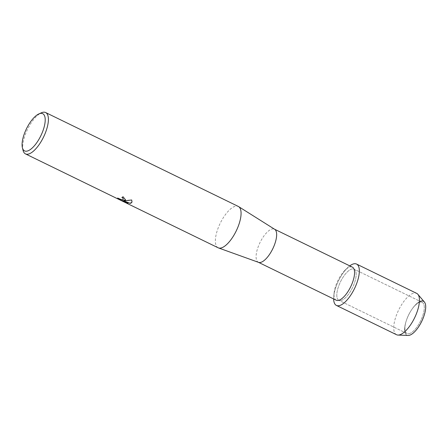<?xml version="1.0" encoding="UTF-8"?>
<svg xmlns="http://www.w3.org/2000/svg" width="448" height="448" viewBox="0 0 448 448"><rect width="100%" height="100%" fill="white"/><g stroke="black" fill="none" stroke-linecap="round" stroke-linejoin="round"><path stroke-width="0.34" stroke-dasharray="2.24 1.68" d="M410.021 333.407A17.343 6.692 116 0 1 407.002 333.525A17.343 6.692 116 0 1 406.347 320.522A17.343 6.692 116 0 1 411.55 309.842A17.343 6.692 116 0 1 419.182 302.467A17.343 6.692 116 0 1 422.195 302.35A17.343 6.692 116 0 1 422.033 317.643A17.343 6.692 116 0 1 410.021 333.407A17.343 6.692 116 0 1 407.002 333.525A17.343 6.692 116 0 1 406.347 320.522A17.343 6.692 116 0 1 411.55 309.842A17.343 6.692 116 0 1 419.182 302.467A17.343 6.692 116 0 1 422.195 302.35A17.343 6.692 116 0 1 422.033 317.643A17.343 6.692 116 0 1 410.021 333.407M410.178 335.037A18.861 7.28 116 0 1 406.185 321.02A18.861 7.28 116 0 1 411.846 309.406A18.861 7.28 116 0 1 420.146 301.381A18.861 7.28 116 0 1 420.185 301.37M341.908 300.216A17.343 6.692 116 0 1 338.895 300.334A17.343 6.692 116 0 1 339.058 285.034A17.343 6.692 116 0 1 351.07 269.276A17.343 6.692 116 0 1 354.082 269.158A17.343 6.692 116 0 1 353.92 284.452A17.343 6.692 116 0 1 341.908 300.216A17.343 6.692 116 0 1 338.895 300.334A17.343 6.692 116 0 1 339.058 285.034A17.343 6.692 116 0 1 351.07 269.276A17.343 6.692 116 0 1 354.082 269.158A17.343 6.692 116 0 1 353.92 284.452A17.343 6.692 116 0 1 341.908 300.216M336.224 300.21A18.402 7.101 116 0 1 334.107 292.818A18.402 7.101 116 0 1 345.218 270.015A18.402 7.101 116 0 1 349.149 267.254A18.402 7.101 116 0 1 352.346 267.126M333.642 298.95A23.005 8.876 116 0 1 333.76 296.178A23.005 8.876 116 0 1 347.654 267.674A23.005 8.876 116 0 1 349.765 265.866A23.005 8.876 116 0 0 333.642 298.95M258.58 262.36A18.402 7.101 116 0 1 258.306 262.242A18.402 7.101 116 0 1 258.485 246.008A18.402 7.101 116 0 1 271.23 229.281A18.402 7.101 116 0 1 274.428 229.158A18.402 7.101 116 0 1 274.691 229.303M218.142 247.783A23.005 8.876 116 0 1 218.361 227.494A23.005 8.876 116 0 1 234.298 206.584A23.005 8.876 116 0 1 238.291 206.433M23.061 150.371A23.005 8.876 116 0 1 27.569 129.332A23.005 8.876 116 0 1 41.362 112.812M125.513 199.769L123.066 196.689A22.954 8.859 116 0 1 121.901 197.445L121.934 197.456M123.418 199.203L122.998 199.578L121.089 199.483L117.634 198.027M132.031 202.031L131.678 199.926L123.575 200.564M127.831 203.084L122.528 200.458M408.111 335.462A18.861 7.28 116 0 1 406.185 321.02A18.861 7.28 116 0 1 411.846 309.406A18.861 7.28 116 0 1 420.146 301.381A18.861 7.28 116 0 1 424.402 302.025M396.502 334.706A23.005 8.876 116 0 1 396.721 314.412A23.005 8.876 116 0 1 412.658 293.507A23.005 8.876 116 0 1 416.657 293.35M406.347 320.522L406.185 321.02L406.347 320.522M411.55 309.842L411.846 309.406L411.55 309.842M407.002 333.525L338.895 300.334L407.002 333.525M334.107 292.818L333.76 296.178M345.218 270.015L347.654 267.674M422.195 302.35L354.082 269.158L422.195 302.35"/><path stroke-width="0.67" d="M274.562 229.225L352.346 267.126A18.402 7.101 116 0 1 352.173 283.36A18.402 7.101 116 0 1 339.422 300.087A18.402 7.101 116 0 1 336.224 300.21L258.44 262.31M340.413 305.267A23.005 8.876 116 0 1 333.642 298.95A23.005 8.876 116 0 0 336.414 305.424A23.005 8.876 116 0 0 340.413 305.267A23.005 8.876 116 0 0 357.812 280.101A23.005 8.876 116 0 0 352.565 264.225A23.005 8.876 116 0 1 356.563 264.068A23.005 8.876 116 0 1 356.345 284.357A23.005 8.876 116 0 1 340.413 305.267M349.765 265.866A23.005 8.876 116 0 1 352.565 264.225A23.005 8.876 116 0 0 349.765 265.866M38.875 113.921L41.362 112.812A23.005 8.876 116 0 1 41.63 112.694A23.005 8.876 116 0 1 45.623 112.538L238.291 206.433A23.005 8.876 116 0 1 238.622 206.612L274.691 229.303A18.402 7.101 116 0 1 274.114 245.745A18.402 7.101 116 0 1 261.509 262.119A18.402 7.101 116 0 1 258.58 262.36L218.484 247.929A23.005 8.876 116 0 1 218.142 247.783L25.474 153.894A23.005 8.876 116 0 1 23.061 150.371L22.4 147.728A20.703 7.991 116 0 1 26.46 128.789A20.703 7.991 116 0 1 38.875 113.921A20.703 7.991 116 0 1 39.11 113.82A20.703 7.991 116 0 1 43.837 128.111A20.703 7.991 116 0 1 28.168 150.758A20.703 7.991 116 0 1 22.4 147.728M238.622 206.612A23.005 8.876 116 0 1 237.899 227.164A23.005 8.876 116 0 1 222.141 247.632A23.005 8.876 116 0 1 218.484 247.929M125.087 200.334L123.564 200.603L125.899 200.732L131.667 199.97L132.026 202.054L130.928 203.185L130.166 203.358L122.517 200.497L128.005 203.174L125.294 202.3L118.524 199.002L117.634 198.027L121.078 199.522L122.987 199.618L123.413 199.22L122.954 198.195L121.89 197.484A23.005 8.876 -64 0 0 123.054 196.734L125.507 199.791L125.087 200.334M45.623 112.538A23.005 8.876 116 0 1 45.405 132.832A23.005 8.876 116 0 1 29.473 153.737A23.005 8.876 116 0 1 25.474 153.894M121.934 197.456L122.965 198.15L123.413 199.22M117.656 198.044L118.535 198.957L125.294 202.3M125.513 199.769L123.564 200.603M125.311 202.255L127.831 203.084M122.517 200.497L130.178 203.319L132.031 202.031M420.185 301.37A18.861 7.28 116 0 1 424.441 314.434A18.861 7.28 116 0 1 410.178 335.037A18.861 7.28 116 0 1 408.111 335.462L397.981 335.065A23.005 8.876 116 0 1 396.502 334.706L336.414 305.424M356.563 264.068L416.657 293.35A23.005 8.876 116 0 1 417.85 294.291L424.402 302.025A18.861 7.28 116 0 1 422.649 319.346A18.861 7.28 116 0 1 410.178 335.037M417.85 294.291A23.005 8.876 116 0 1 415.71 315.409A23.005 8.876 116 0 1 400.501 334.55A23.005 8.876 116 0 1 397.981 335.065"/></g></svg>
